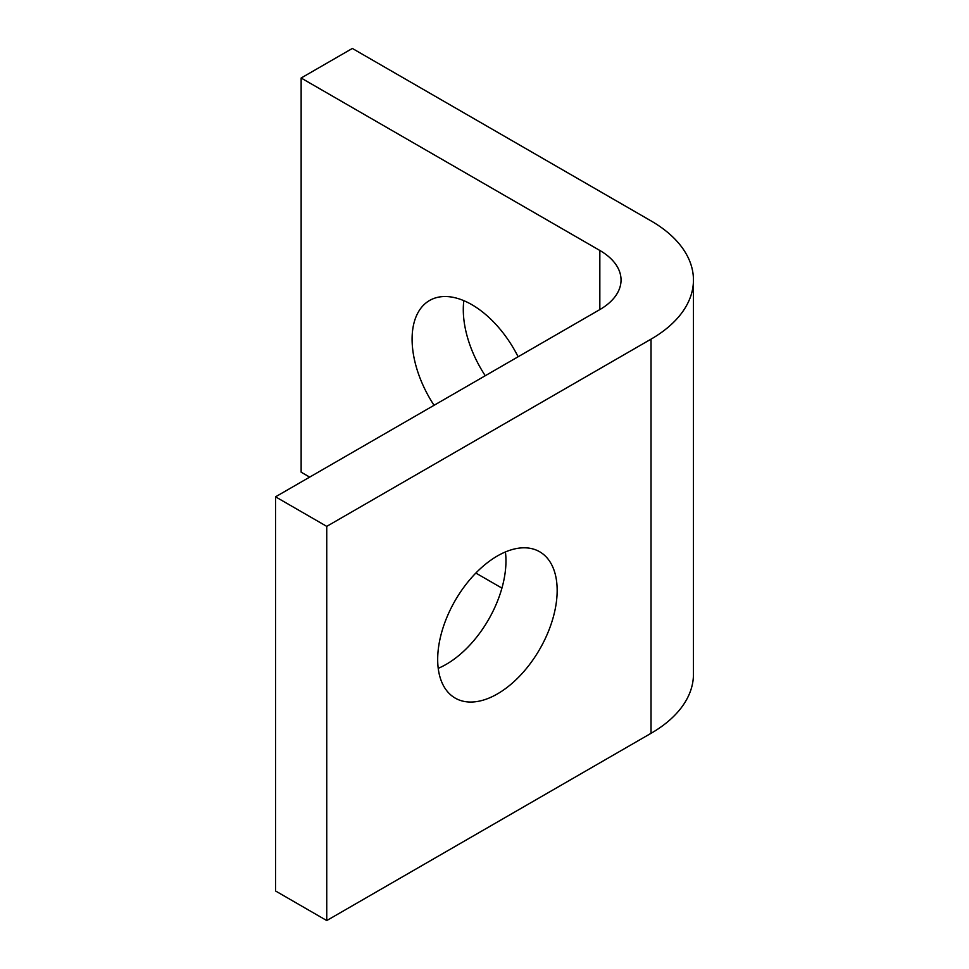 <?xml version="1.0" encoding="UTF-8"?>
<svg xmlns="http://www.w3.org/2000/svg" width="969" height="969" viewBox="0 0 969 969"><rect width="100%" height="100%" fill="white"/><g stroke="black" fill="none" stroke-linecap="round" stroke-linejoin="round"><path stroke-width="1.45" d="M437.685 659.417A84.485 48.777 -60 0 1 474.568 574.387A84.485 48.777 -60 0 1 539.672 551.761A84.485 48.777 -60 0 1 557.163 590.436A84.485 48.777 -60 0 1 520.292 675.454A84.485 48.777 -60 0 1 455.188 698.092A84.485 48.777 -60 0 1 437.685 659.417M438.23 668.331A84.485 48.777 120 0 0 505.963 560.869A84.485 48.777 120 0 0 505.418 551.942M463.824 300.669A84.485 48.777 -120 0 0 463.291 309.583A84.485 48.777 -120 0 0 485.263 375.73M434.064 405.296A84.485 48.777 60 0 1 412.091 339.15A84.485 48.777 60 0 1 429.582 300.475A84.485 48.777 60 0 1 518.112 356.762M693.453 674.194L693.453 280.029A144.829 83.613 180 0 1 651.035 339.15L326.747 526.373L326.747 920.55L651.035 733.315A144.829 83.613 -0 0 0 693.453 674.194M326.747 920.55L275.547 890.983L275.547 496.818L599.835 309.583A72.409 41.812 -0 0 0 621.044 280.029A72.409 41.812 -0 0 0 599.835 250.462L301.141 78.017L352.353 48.45L651.035 220.896A144.829 83.613 180 0 1 693.453 280.029M326.747 526.373L275.547 496.818M309.668 477.111L301.141 472.182L301.141 78.017M475.852 573.054L501.93 588.11M599.835 250.462L599.835 309.583M651.035 339.15L651.035 733.315"/></g></svg>
